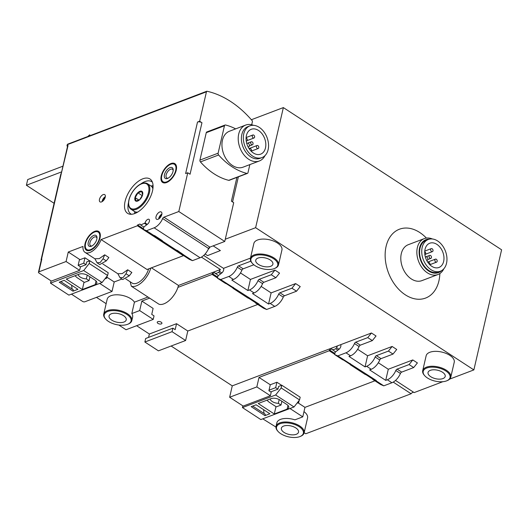 <?xml version="1.0" encoding="UTF-8"?>
<svg xmlns="http://www.w3.org/2000/svg" width="528" height="528" viewBox="0 0 528 528"><rect width="100%" height="100%" fill="white"/><g stroke="black" fill="none" stroke-linecap="round" stroke-linejoin="round"><path stroke-width="0.79" d="M409.101 364.558L412.797 359.938L417.397 362.927L413.701 367.547L409.101 364.558L397.089 369.118A1.604 0.825 -56.9 0 0 395.835 370.484A10.89 5.623 -56.9 0 1 387.321 379.757L385.717 380.365L369.633 369.89L371.243 369.277A10.89 5.623 123.1 0 0 379.751 360.004A1.604 0.825 123.1 0 1 381.005 358.644L393.023 354.077L388.43 351.08L392.126 346.46L367.607 355.78L365.039 366.894L348.962 356.413L350.566 355.806A10.89 5.623 123.1 0 0 359.08 346.533A1.604 0.825 123.1 0 1 360.327 345.167L372.346 340.606L367.752 337.61L371.448 332.99L337.583 345.853A3.201 1.657 -56.9 0 0 336.613 347.695L339.035 349.272M388.43 351.08L376.411 355.648A1.604 0.825 -56.9 0 0 375.157 357.014A10.89 5.623 -56.9 0 1 366.643 366.287L365.039 366.894M340.646 344.692A3.201 1.657 -56.9 0 1 338.824 349.444L335.168 352.216L334.627 354.545L337.834 355.905L345.972 352.81A10.89 5.623 -56.9 0 0 354.486 343.537L359.08 346.533M337.834 355.905L376.279 380.516L375.857 380.675L383.777 385.843L380.576 384.49L372.649 379.322L372.887 378.299M395.835 370.484L400.429 373.481A10.89 5.623 123.1 0 1 391.915 382.747L383.777 385.843M400.429 373.481A1.604 0.825 123.1 0 1 401.683 372.115L413.701 367.547M392.126 346.467L396.719 349.457L393.023 354.077M367.752 337.61L355.733 342.177A1.604 0.825 -56.9 0 0 354.486 343.537M371.448 332.99L376.042 335.986L372.346 340.606M291.938 288.209L295.634 283.589L300.234 286.585L296.538 291.205L291.938 288.209L279.926 292.776A1.604 0.825 -56.9 0 0 278.672 294.142A10.89 5.623 -56.9 0 1 270.158 303.409L268.554 304.022L252.47 293.542L254.08 292.934A10.89 5.623 123.1 0 0 262.588 283.661A1.604 0.825 123.1 0 1 263.842 282.295L275.86 277.735L271.267 274.738L274.963 270.118L250.444 279.431L247.876 290.552L231.799 280.071L233.402 279.457A10.89 5.623 123.1 0 0 241.916 270.191A1.604 0.825 123.1 0 1 243.164 268.825L253.843 264.772M271.267 274.738L259.248 279.305A1.604 0.825 -56.9 0 0 257.994 280.665A10.89 5.623 -56.9 0 1 249.487 289.938L247.876 290.552M203.683 255.446L223.483 268.349A3.201 1.657 -56.9 0 1 221.661 273.095L218.005 275.873L217.47 278.203L220.671 279.556L228.809 276.467A10.89 5.623 -56.9 0 0 237.323 267.194L241.916 270.191M220.671 279.556L259.123 304.168L258.694 304.333L266.62 309.494L263.413 308.141L255.486 302.98L255.724 301.957M278.672 294.142L283.265 297.132A10.89 5.623 123.1 0 1 274.751 306.405L266.62 309.494M283.265 297.132A1.604 0.825 123.1 0 1 284.519 295.772L296.538 291.205M274.963 270.118L279.556 273.115L275.86 277.735M250.965 261.512L250.589 261.268L238.57 265.828A1.604 0.825 -56.9 0 0 237.323 267.194M213.16 245.863L220.381 250.569L207.544 255.605L205.102 254.014M208.124 249.526A8.006 4.138 -56.9 0 0 209.979 247.071M424.875 254.694A1.604 1.122 69.2 0 0 425.106 254.648A1.604 1.122 69.2 0 0 425.72 253.341A1.604 1.122 69.2 0 0 424.849 251.797A1.604 1.122 69.2 0 0 424.723 251.717M430.597 255.539A1.604 1.122 69.2 0 0 429.713 255.394A1.604 1.122 69.2 0 0 429.238 257.288A1.604 1.122 69.2 0 0 430.848 258.39A1.604 1.122 69.2 0 0 431.462 257.083A1.604 1.122 69.2 0 0 430.597 255.539M429.779 264.673A1.604 1.122 69.2 0 0 429.026 262.317A1.604 1.122 69.2 0 0 428.149 262.172A1.604 1.122 69.2 0 0 427.858 262.363M432.161 248.761A1.604 1.122 69.2 0 0 431.277 248.615A1.604 1.122 69.2 0 0 430.802 250.51A1.604 1.122 69.2 0 0 432.412 251.612A1.604 1.122 69.2 0 0 433.026 250.305A1.604 1.122 69.2 0 0 432.161 248.761M436.339 259.281A1.604 1.122 69.2 0 0 435.455 259.136A1.604 1.122 69.2 0 0 434.98 261.03A1.604 1.122 69.2 0 0 436.59 262.132A1.604 1.122 69.2 0 0 437.204 260.825A1.604 1.122 69.2 0 0 436.339 259.281M426.769 260.555L427.099 260.416A1.921 1.34 69.2 0 0 427.64 258.133A1.921 1.34 69.2 0 0 425.707 256.832A1.921 1.34 69.2 0 0 425.68 256.846L425.357 256.984M147.952 297.04L134.442 302.168L131.815 313.559L139.669 310.576L141.86 301.085L149.629 298.129M374.913 380.8L304.966 407.365L302.775 416.856L294.921 419.839A14.408 7.128 13 0 0 276.844 422.875L276.032 426.4A14.408 7.128 -167 0 0 277.616 430.927L278.045 431.416A13.768 6.811 -167 0 0 299.825 436.616A13.768 6.811 -167 0 0 300.102 436.511A13.768 6.811 -167 0 0 299.996 427.271A13.768 6.811 -167 0 0 282.19 423.159A13.768 6.811 -167 0 0 278.045 431.416M275.939 427.053L262.772 418.836M353.338 366.01L350.137 364.65L364.954 374.306L368.161 375.659M350.137 364.65L350.374 363.634M375.857 380.675L372.649 379.322M236.174 289.661L232.973 288.308L247.79 297.964L250.998 299.317M232.973 288.308L233.211 287.285M258.694 304.333L255.486 302.98M131.815 313.559A14.408 7.128 13 0 1 132.627 317.084L131.815 320.608A14.408 7.128 -167 0 0 119.374 310.418A14.408 7.128 -167 0 0 103.732 314.127A14.408 7.128 -167 0 0 105.316 318.661L105.745 319.143A13.768 6.811 -167 0 0 127.525 324.344A13.768 6.811 -167 0 0 127.802 324.238A13.768 6.811 -167 0 0 127.697 314.998A13.768 6.811 -167 0 0 109.89 310.886A13.768 6.811 -167 0 0 105.745 319.143M118.813 325.03L126.027 329.736L153.226 319.407L154.037 315.883L151.741 314.384L153.113 308.418L141.86 301.085M139.669 310.576L153.226 319.407M270.389 395.749L256.832 386.918L229.64 397.247L243.19 406.078L270.389 395.749L271.201 392.225L268.904 390.727L270.277 384.76L276.916 382.239L275.662 387.664L269.029 390.185M256.832 386.918L259.024 377.428L270.277 384.76M201.412 257.123L220.42 269.511L178.484 285.443L151.444 267.821M134.442 302.168A14.408 7.128 -167 0 0 119.48 294.941A14.408 7.128 -167 0 0 107.177 299.211L103.732 314.127M106.141 303.679L96.459 297.37M395.505 380.444L414.157 392.594L442.827 381.704M413.662 392.271A3.201 1.657 -56.9 0 0 411.101 393.756L393.235 382.114M411.101 393.756L305.778 433.765L304.154 432.703M229.64 397.247L232.267 385.862L171.125 346.018M144.87 342.012L158.42 350.843L185.612 340.514L172.062 331.683L144.87 342.012L145.682 338.488L172.874 328.159L172.062 331.683M148.579 337.385L149.358 334.019L136.613 325.717M289.964 408.507L302.775 416.856M298.049 402.857L304.966 407.365M149.358 334.019L176.55 323.69L187.803 331.023L185.612 340.514M176.55 323.69L175.171 329.65L172.874 328.159M259.024 377.428L329.254 350.75L334.686 354.288M343.735 360.182L350.196 364.393M366.247 374.854L372.709 379.064M157.852 321.664A2.402 1.188 13 0 1 160.565 321.856A2.402 1.188 13 0 1 161.918 323.327A2.402 1.188 13 0 1 161.297 323.908A2.402 1.188 13 0 1 158.591 323.717A2.402 1.188 13 0 1 157.238 322.245A2.402 1.188 13 0 1 157.852 321.664M257.75 304.451L187.803 331.023M130.139 281.767L131.353 286.222L158.921 304.187A16.975 8.765 -56.9 0 0 177.916 287.384L212.091 274.408L217.529 277.946M226.571 283.84L233.033 288.05M249.084 298.511L255.545 302.722M329.254 350.75L329.446 349.939L334.877 353.476M212.091 274.408L212.282 273.59L217.714 277.134M329.446 349.939L331.802 349.041L335.537 351.932M212.282 273.59L214.639 272.699L218.374 275.59M332.554 349.991L335.768 348.77L337.887 350.15M215.391 273.649L218.605 272.428L220.724 273.808M335.768 348.77L336.613 347.695M218.605 272.428L219.45 271.346L221.872 272.923M220.42 269.511A3.201 1.657 -56.9 0 0 219.45 271.346M334.627 354.545L342.441 359.641L345.642 360.994M217.47 278.203L225.278 283.292L228.479 284.645M131.353 286.222A16.975 8.765 -56.9 0 0 150.757 268.085M225.271 239.23L255.625 227.7L473.867 369.91L501.6 249.797L283.358 107.587L255.625 227.7M283.358 107.587L251.361 119.737M300.406 436.372A14.408 7.128 -167 0 0 300.703 436.26A14.408 7.128 -167 0 0 304.115 432.881L307.553 417.965A14.408 7.128 -167 0 0 303.983 411.642M250.483 258.093L223.483 268.349M177.916 287.384A16.975 8.765 -56.9 0 0 178.484 285.443M337.583 345.853L232.267 385.862M447.084 380.662A14.408 7.128 -167 0 0 447.374 380.543A14.408 7.128 -167 0 0 450.787 377.164L454.232 362.254A14.408 7.128 -167 0 0 441.791 352.064A14.408 7.128 -167 0 0 426.149 355.766L422.704 370.682A14.408 7.128 -167 0 0 424.288 375.217L424.717 375.698A13.768 6.811 -167 0 0 446.497 380.906A13.768 6.811 -167 0 0 446.78 380.794A13.768 6.811 -167 0 0 446.668 371.554A13.768 6.811 -167 0 0 428.868 367.442A13.768 6.811 -167 0 0 424.717 375.698M274.784 268.389A14.408 7.128 -167 0 0 275.075 268.27A14.408 7.128 -167 0 0 278.487 264.891L281.932 249.982A14.408 7.128 -167 0 0 269.498 239.791A14.408 7.128 -167 0 0 253.849 243.494L250.411 258.41A14.408 7.128 -167 0 0 251.995 262.944L252.424 263.426A13.768 6.811 -167 0 0 274.204 268.633A13.768 6.811 -167 0 0 274.481 268.521A13.768 6.811 -167 0 0 274.375 259.281A13.768 6.811 -167 0 0 256.568 255.169A13.768 6.811 -167 0 0 252.424 263.426M449.645 379.117L473.867 369.91M426.393 238.075A36.828 25.733 69.2 0 0 419.707 232.465A36.828 25.733 69.2 0 0 385.631 248.787A36.828 25.733 69.2 0 0 409.299 297.026A36.828 25.733 69.2 0 0 439.864 273.544M278.487 264.891A14.408 7.128 -167 0 0 266.053 254.707A14.408 7.128 -167 0 0 250.411 258.41M270.64 266.31A8.804 4.356 -167 0 0 272.903 264.178A8.804 4.356 -167 0 0 265.307 257.948A8.804 4.356 -167 0 0 255.743 260.212A8.804 4.356 -167 0 0 260.707 265.604A8.804 4.356 -167 0 0 270.64 266.31M450.787 377.164A14.408 7.128 -167 0 0 438.352 366.973A14.408 7.128 -167 0 0 422.704 370.682M442.939 378.583A8.804 4.356 -167 0 0 445.203 376.444A8.804 4.356 -167 0 0 437.6 370.22A8.804 4.356 -167 0 0 428.043 372.484A8.804 4.356 -167 0 0 433.006 377.876A8.804 4.356 -167 0 0 442.939 378.583M304.115 432.881A14.408 7.128 -167 0 0 291.674 422.69A14.408 7.128 -167 0 0 276.032 426.4M296.261 434.3A8.804 4.356 -167 0 0 298.525 432.161A8.804 4.356 -167 0 0 290.928 425.938A8.804 4.356 -167 0 0 281.365 428.201A8.804 4.356 -167 0 0 286.328 433.594A8.804 4.356 -167 0 0 296.261 434.3M128.113 324.106A14.408 7.128 -167 0 0 128.403 323.987A14.408 7.128 -167 0 0 131.815 320.608M123.968 322.027A8.804 4.356 -167 0 0 126.225 319.889A8.804 4.356 -167 0 0 118.628 313.665A8.804 4.356 -167 0 0 109.065 315.929A8.804 4.356 -167 0 0 114.035 321.321A8.804 4.356 -167 0 0 123.968 322.027M432.465 238.999A19.213 13.424 69.2 0 0 424.314 238.603L408.256 244.708A19.213 13.424 69.2 0 0 402.527 267.439A19.213 13.424 69.2 0 0 421.898 280.632L437.963 274.527A19.213 13.424 69.2 0 0 443.797 268.825M424.314 238.603A19.213 13.424 69.2 0 0 418.585 261.334A19.213 13.424 69.2 0 0 437.963 274.527M429.488 239.131A17.615 12.309 69.2 0 0 420.704 260.528A17.615 12.309 69.2 0 0 441.481 270.699M428.32 239.481L426.182 240.293A16.975 11.86 69.2 0 0 421.12 260.37A16.975 11.86 69.2 0 0 438.233 272.026L440.378 271.214A16.975 11.86 69.2 0 0 446.886 257.354A16.975 11.86 69.2 0 0 437.666 240.979A16.975 11.86 69.2 0 0 428.32 239.481A16.975 11.86 69.2 0 0 423.265 259.558A16.975 11.86 69.2 0 0 440.378 271.214M431.812 266.33A12.969 9.062 -110.8 0 1 425.363 257.004A12.969 9.062 -110.8 0 1 429.746 243.223A12.969 9.062 -110.8 0 1 442.82 252.127A12.969 9.062 -110.8 0 1 438.953 267.472A12.969 9.062 -110.8 0 1 431.812 266.33M250.444 279.431L240.478 272.936M295.634 283.589L271.121 292.901L268.554 304.022M271.121 292.901L261.155 286.414M367.607 355.78L357.641 349.285M412.797 359.938L388.285 369.25L385.717 380.365M388.285 369.25L378.319 362.756M251.698 124.76L252.391 121.757A0.964 0.673 69.2 0 0 252.226 120.853A95.971 67.069 69.2 0 1 252.311 120.952L252.331 120.866A96.07 67.135 69.2 0 0 206.844 91.225L67.643 144.184A95.971 67.069 69.2 0 1 67.709 144.197M236.907 177.388L231.409 201.188L233.706 202.686L224.756 241.461L209.854 247.117A1.604 0.825 -56.9 0 0 208.606 248.483A10.89 5.623 -56.9 0 1 200.092 257.756L192.469 260.647L184.655 255.559L181.454 254.206L189.262 259.294L192.469 260.647M67.749 144.203A0.964 0.673 69.2 0 0 67.261 144.685L66.983 145.9L67.551 146.269M66.079 261.518L38.881 271.847A1.604 0.792 13 0 0 38.471 272.237A1.604 0.792 13 0 0 38.96 273.002L51.368 281.087L79.629 270.349L66.079 261.518L68.27 252.028L79.523 259.36L78.151 265.327L80.447 266.825L79.629 270.349M71.425 294.155L82.612 301.442A1.604 0.792 13 0 0 84.83 301.785L112.022 291.456L114.213 281.965L121.955 279.022M99.686 283.417L112.022 291.456M106.913 277.207L114.213 281.965M181.454 254.206L181.672 253.262M68.27 252.028L82.988 246.431A13.768 7.115 -56.9 0 0 85.021 252.364A13.768 7.115 -56.9 0 0 89.846 252.49A13.768 7.115 -56.9 0 0 101.086 239.56L137.432 225.753L137.617 224.941L139.973 224.044L140.732 224.994L145.114 222.935A3.201 1.657 -56.9 0 1 146.81 220.018A3.201 1.657 -56.9 0 1 149.028 219.331A3.201 1.657 -56.9 0 1 149.318 221.569A3.201 1.657 -56.9 0 1 147.424 224.281L143.867 226.987L143.319 229.357L151.127 234.445L154.678 235.673L162.373 240.682L158.822 239.461L173.758 249.19L177.302 250.417L184.655 255.559M158.822 239.461L159.04 238.517M162.03 240.814L176.959 250.543M41.27 260.119A1.604 0.792 13 0 1 41.092 259.611A1.604 0.792 13 0 1 41.501 259.222L41.824 259.103A1.604 0.792 -167 0 0 41.415 259.492L38.471 272.237M143.319 229.357L146.52 230.71L154.143 227.812A10.89 5.623 -56.9 0 0 162.657 218.546L208.606 248.483M206.844 91.225L206.824 91.318A95.971 67.069 69.2 0 1 206.93 91.337A0.964 0.673 69.2 0 0 206.448 91.813L199.657 121.229L197.512 122.041L185.618 173.56L187.763 172.748L178.807 211.523L163.911 217.18A1.604 0.825 -56.9 0 0 162.657 218.546M61.255 173.554L67.643 145.88A1.604 0.792 13 0 1 68.053 145.49L66.983 145.9M41.092 259.611L60.872 173.93A1.604 0.792 13 0 1 61.288 173.54L68.053 145.49M166.551 182.536A11.207 5.788 -56.9 0 0 175.223 173.21A11.207 5.788 -56.9 0 0 174.86 163.654A11.207 5.788 -56.9 0 0 163.891 169.884A11.207 5.788 -56.9 0 0 162.624 182.437A11.207 5.788 -56.9 0 0 166.551 182.536M101.521 201.92A4.323 2.231 -56.9 0 0 104.815 198.422A4.323 2.231 -56.9 0 0 104.821 194.707A4.323 2.231 -56.9 0 0 100.492 197.036A4.323 2.231 -56.9 0 0 100.109 201.94A4.323 2.231 -56.9 0 0 101.521 201.92M158.07 219.272A4.323 2.231 -56.9 0 0 161.37 215.78A4.323 2.231 -56.9 0 0 161.37 212.065A4.323 2.231 -56.9 0 0 157.047 214.394A4.323 2.231 -56.9 0 0 156.658 219.298A4.323 2.231 -56.9 0 0 158.07 219.272M134.785 213.523A20.493 10.586 -56.9 0 0 149.681 198.475A20.493 10.586 -56.9 0 0 151.655 180.688A20.493 10.586 -56.9 0 0 129.921 190.39A20.493 10.586 -56.9 0 0 129.822 214.196A20.493 10.586 -56.9 0 0 134.785 213.523M90.347 250.318A11.207 5.788 -56.9 0 0 99.013 240.992A11.207 5.788 -56.9 0 0 98.657 231.436A11.207 5.788 -56.9 0 0 87.688 237.666A11.207 5.788 -56.9 0 0 86.42 250.219A11.207 5.788 -56.9 0 0 90.347 250.318M137.432 225.753L183.374 255.691L147.028 269.498L101.086 239.56M137.617 224.941L143.458 228.749M154.196 235.745L158.968 238.854M176.821 250.49L181.592 253.598M140.732 224.994L143.854 227.033M144.672 223.496L146.711 224.829M145.114 222.935L147.319 224.367M146.52 230.71L154.334 235.798M178.807 211.523L224.756 241.461M199.657 121.229L201.953 122.727A3.201 1.584 13 0 0 197.512 122.041M187.763 172.748L190.06 174.247L201.953 122.727M235.66 128.878A64.046 44.755 69.2 0 0 225.548 125.011A1.604 1.122 69.2 0 0 225.04 125.03L206.837 131.947A1.604 1.122 69.2 0 0 206.257 132.693L199.934 160.103A1.604 1.122 69.2 0 0 200.429 161.911A64.046 44.755 69.2 0 0 228.703 180.332A1.604 1.122 69.2 0 0 229.218 180.312L247.414 173.395A1.604 1.122 69.2 0 0 247.995 172.649L249.856 164.591M153.047 185.473A19.213 9.926 -56.9 0 0 151.206 186.107M134.594 211.589A19.213 9.926 -56.9 0 0 134.759 213.536M152.401 182.173A19.213 9.926 -56.9 0 0 151.807 181.718A19.213 9.926 -56.9 0 0 140.527 184.147M128.489 202.62A19.213 9.926 -56.9 0 0 130.825 213.919A19.213 9.926 -56.9 0 0 131.479 214.276M125.809 278.942L132.112 283.054A13.768 7.115 -56.9 0 0 136.937 283.173A13.768 7.115 -56.9 0 0 148.612 268.897M122.239 273.59L117.876 273.735L120.041 277.754L123.182 277.457L126.014 273.735L129.254 275.847L131.848 272.494L127.69 269.782L122.239 273.59M99.271 258.621L94.908 258.76L97.066 262.779L100.208 262.482L103.039 258.766L106.28 260.878L108.874 257.525L104.716 254.813L99.271 258.621M97.053 262.799L99.759 264.561L106.28 260.878M104.716 254.813L103.039 258.766M122.747 279.517L129.254 275.847M127.69 269.782L126.014 273.735M62.957 166.175L27.713 179.56L26.4 185.255L54.094 203.3M26.4 185.255L61.644 171.871M206.824 91.318L67.643 144.184M246.239 141.055A1.604 1.122 69.2 0 0 246.708 141.022A1.604 1.122 69.2 0 0 247.322 139.715A1.604 1.122 69.2 0 0 246.451 138.171A1.604 1.122 69.2 0 0 246.081 138.006M252.193 141.913A1.604 1.122 69.2 0 0 251.308 141.775A1.604 1.122 69.2 0 0 250.833 143.662A1.604 1.122 69.2 0 0 252.45 144.764A1.604 1.122 69.2 0 0 253.064 143.458A1.604 1.122 69.2 0 0 252.193 141.913M251.249 151.265A1.604 1.122 69.2 0 0 250.628 148.691A1.604 1.122 69.2 0 0 249.744 148.553A1.604 1.122 69.2 0 0 249.308 148.936M253.757 135.135A1.604 1.122 69.2 0 0 252.879 134.99A1.604 1.122 69.2 0 0 252.397 136.884A1.604 1.122 69.2 0 0 254.014 137.986A1.604 1.122 69.2 0 0 254.628 136.679A1.604 1.122 69.2 0 0 253.757 135.135M257.935 145.655A1.604 1.122 69.2 0 0 257.057 145.517A1.604 1.122 69.2 0 0 256.575 147.411A1.604 1.122 69.2 0 0 258.192 148.507A1.604 1.122 69.2 0 0 258.806 147.2A1.604 1.122 69.2 0 0 257.935 145.655M248.16 147.015L248.695 146.791A1.921 1.34 69.2 0 0 249.236 144.514A1.921 1.34 69.2 0 0 247.309 143.213A1.921 1.34 69.2 0 0 247.282 143.22L246.748 143.444A13.292 9.286 -110.8 0 1 251.229 129.301A13.292 9.286 -110.8 0 1 264.627 138.422A13.292 9.286 -110.8 0 1 260.667 154.143A13.292 9.286 -110.8 0 1 253.348 152.975A13.292 9.286 -110.8 0 1 246.754 143.464M259.268 127.354A16.975 11.86 69.2 0 0 249.922 125.855A16.975 11.86 69.2 0 0 244.86 145.933A16.975 11.86 69.2 0 0 261.974 157.588A16.975 11.86 69.2 0 0 268.481 143.728A16.975 11.86 69.2 0 0 259.268 127.354M249.922 125.855L247.969 126.601A16.975 11.86 69.2 0 0 242.906 146.678A16.975 11.86 69.2 0 0 260.02 158.334L261.974 157.588M253.473 125.321A19.213 13.424 69.2 0 0 245.672 125.077A19.213 13.424 69.2 0 0 239.943 147.8A19.213 13.424 69.2 0 0 259.314 160.994A19.213 13.424 69.2 0 0 264.99 155.628M245.672 125.077L229.403 131.254A19.213 13.424 69.2 0 0 223.674 153.985A19.213 13.424 69.2 0 0 243.052 167.178L259.314 160.994M225.04 125.03A1.604 1.122 69.2 0 0 224.459 125.783L218.13 153.186A1.604 1.122 69.2 0 0 218.632 154.994A64.046 44.755 69.2 0 0 246.906 173.422A1.604 1.122 69.2 0 0 247.414 173.395M89.78 134.818L88.196 136.125M139.92 191.294A5.762 2.977 123.1 0 1 142.223 196.02A5.762 2.977 123.1 0 1 135.887 201.128A5.762 2.977 123.1 0 1 135.359 196.324A5.762 2.977 123.1 0 1 139.92 191.294M139.795 199.591L136.085 201.003L135.175 197.637L137.966 192.865L141.676 191.459L142.586 194.819L139.795 199.591M147.556 183.724C146.018 182.761 144.124 182.695 141.874 183.533C138.97 184.331 133.056 189.044 129.736 197.234C127.71 203.023 128.113 207.016 130.944 209.213A15.213 7.854 123.1 0 0 145.834 200.759A15.213 7.854 123.1 0 0 147.556 183.724L150.922 185.922A15.213 7.854 123.1 0 1 152.896 188.806M137.749 212.051A15.213 7.854 123.1 0 1 134.317 211.411L130.944 209.213M151.094 186.041A15.213 7.854 123.1 0 1 151.265 186.146A15.213 7.854 123.1 0 1 152.962 188.245M137.26 212.335A15.213 7.854 123.1 0 1 134.66 211.636A15.213 7.854 123.1 0 1 134.488 211.517M151.265 186.146L152.836 187.169A15.213 7.854 123.1 0 1 153.041 187.308M136.442 212.784A15.213 7.854 123.1 0 1 136.231 212.659L134.66 211.636M142.303 195.69L137.966 192.865M139.009 200.138L135.175 197.637M80.447 266.825L86.011 264.706L86.638 261.994L89.852 260.779L89.225 263.485L83.688 270.541L50.503 283.147L51.025 280.863M50.503 283.147L68.878 295.119L102.069 282.513L107.6 275.464L108.227 272.752L89.852 260.779M102.069 282.513L83.688 270.541M107.6 275.464L89.225 263.485M73.003 291.185L77.933 289.311L64.145 280.328L59.222 282.203L73.003 291.185L73.319 289.826L60.733 281.629M79.101 274.177L66.257 279.055L82.335 289.535L95.185 284.651A6.402 3.168 -167 0 0 96.829 283.1A6.402 3.168 -167 0 0 94.875 280.031L87.978 275.543A6.402 3.168 -167 0 0 79.101 274.177M86.011 264.706L83.714 263.208L78.151 265.327M107.197 275.979L106.689 278.183L105.884 277.655M89.661 260.845L84.968 257.789L83.714 263.208M106.689 278.183L104.953 278.843M79.398 259.901L84.968 257.789M82.335 289.535L84.031 282.19M75.148 275.675A10.25 5.069 -167 0 0 77.689 278.058L84.355 282.401L89.06 280.612L86.381 278.863A6.402 3.168 -167 0 1 78.263 274.494M89.938 276.817L89.06 280.612M87.245 275.114L86.381 278.863M72.098 289.034L71.63 285.206M166.709 181.856A10.408 5.379 123.1 0 1 163.06 181.764A10.408 5.379 123.1 0 1 164.241 170.108A10.408 5.379 123.1 0 1 174.425 164.327A10.408 5.379 123.1 0 1 174.761 173.197A10.408 5.379 123.1 0 1 166.709 181.856M167.495 178.464A6.402 3.307 123.1 0 1 164.353 175.217A6.402 3.307 123.1 0 1 169.099 168.062A6.402 3.307 123.1 0 1 173.204 169.851A6.402 3.307 123.1 0 1 167.627 178.411A6.402 3.307 123.1 0 1 167.495 178.464M168.208 178.127A5.188 2.68 123.1 0 1 166.782 177.962A5.188 2.68 123.1 0 1 167.369 172.148A5.188 2.68 123.1 0 1 172.445 169.264A5.188 2.68 123.1 0 1 173.177 170.498M90.499 249.638A10.408 5.379 123.1 0 1 86.856 249.546A10.408 5.379 123.1 0 1 88.031 237.89A10.408 5.379 123.1 0 1 98.221 232.109A10.408 5.379 123.1 0 1 98.551 240.979A10.408 5.379 123.1 0 1 90.499 249.638M91.285 246.253A6.402 3.307 123.1 0 1 88.15 242.999A6.402 3.307 123.1 0 1 92.888 235.851A6.402 3.307 123.1 0 1 97 237.64A6.402 3.307 123.1 0 1 91.423 246.2A6.402 3.307 123.1 0 1 91.285 246.253M91.997 245.916A5.188 2.68 123.1 0 1 90.572 245.744A5.188 2.68 123.1 0 1 91.159 239.93A5.188 2.68 123.1 0 1 96.241 237.046A5.188 2.68 123.1 0 1 96.974 238.28M270.719 391.915L277.966 389.162L278.586 386.45L281.8 385.229L281.173 387.941L275.642 394.99L242.451 407.596L242.854 405.86M242.451 407.596L260.832 419.575L294.017 406.969L299.554 399.92L300.181 397.208L281.8 385.229M294.017 406.969L275.642 394.99M299.554 399.92L281.173 387.941M264.957 415.635L269.881 413.767L256.093 404.785L251.17 406.652L264.957 415.635L265.267 414.282L252.681 406.078M271.055 398.627L258.205 403.511L274.289 413.985L287.133 409.108A6.402 3.168 -167 0 0 288.783 407.557A6.402 3.168 -167 0 0 286.823 404.488L279.932 399.993A6.402 3.168 -167 0 0 271.055 398.627M277.966 389.162L275.662 387.664M299.145 400.435L298.637 402.633L297.832 402.112M281.615 385.301L276.916 382.239M298.637 402.633L296.901 403.293M274.289 413.985L275.986 406.646M267.102 400.132A10.25 5.069 -167 0 0 269.643 402.514L276.302 406.85L281.015 405.062L278.329 403.313A6.402 3.168 -167 0 1 270.217 398.95M281.886 401.273L281.015 405.062M279.193 399.564L278.329 403.313M264.046 413.49L263.578 409.662M366.643 366.287L371.243 369.277M345.972 352.81L350.566 355.806M387.321 379.757L391.915 382.747M375.157 357.014L379.751 360.004M397.089 369.118L401.683 372.115M376.411 355.648L381.005 358.644M355.733 342.177L360.327 345.167M249.487 289.938L254.08 292.934M228.809 276.467L233.402 279.457M270.158 303.409L274.751 306.405M257.994 280.665L262.588 283.661M279.926 292.776L284.519 295.772M259.248 279.305L263.842 282.295M238.57 265.828L243.164 268.825M38.881 271.847L41.824 259.103M206.448 91.813L67.261 144.685M41.501 259.222L61.288 173.54M154.143 227.812L200.092 257.756M163.911 217.18L209.854 247.117M161.786 214.592A3.696 1.907 -56.9 0 0 159.146 218.651M161.891 214.038A4.013 2.072 -56.9 0 0 158.677 218.975M105.237 197.241A3.696 1.907 -56.9 0 0 102.59 201.3M105.343 196.68A4.013 2.072 -56.9 0 0 102.122 201.617M218.632 154.994L200.429 161.911M246.906 173.422L228.703 180.332M218.13 153.186L199.934 160.103M224.459 125.783L206.257 132.693M141.636 183.836A14.573 7.524 123.1 0 1 145.801 199.135A14.573 7.524 123.1 0 1 128.931 205.544A14.573 7.524 123.1 0 1 141.636 183.836M95.185 284.651L96.03 280.982M287.133 409.108L287.984 405.438M427.759 259.565L430.848 258.39M426.083 256.773L429.713 255.394M427.812 262.304L428.149 262.172M425.575 254.212L432.412 251.612M424.763 251.09L431.277 248.615M429.812 264.706L436.59 262.132M427.673 262.093L435.455 259.136M274.481 268.521L275.075 268.27M446.78 380.794L447.374 380.543M300.102 436.511L300.703 436.26M127.802 324.238L128.403 323.987M117.902 273.788L102.835 263.974M94.928 258.819L85.021 252.364M120.028 277.768L122.734 279.53M206.791 91.364L67.61 144.236M232.571 201.947L238.366 176.834M246.259 141.194L246.708 141.022M249.361 145.939L252.45 144.764M247.685 143.147L251.308 141.775M249.19 148.764L249.744 148.553M247.17 140.587L254.014 137.986M246.107 137.564L252.879 134.99M251.354 151.107L258.192 148.507M249.051 148.553L257.057 145.517M163.06 181.764L164.861 182.939M174.425 164.327L176.227 165.495M86.856 249.546L88.658 250.721M98.221 232.109L100.016 233.284"/></g></svg>
